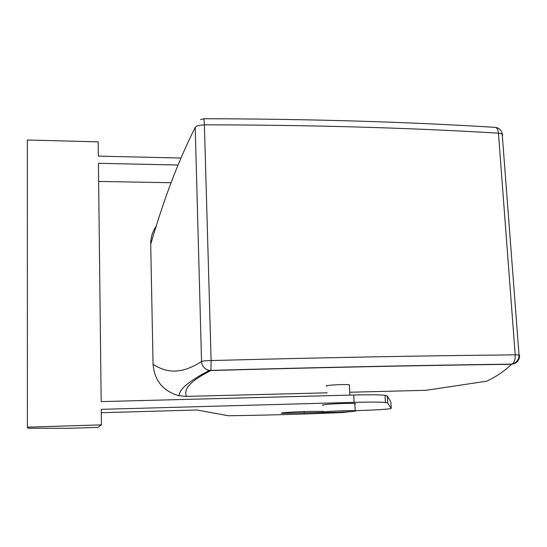 <?xml version="1.0" encoding="UTF-8"?>
<svg xmlns="http://www.w3.org/2000/svg" width="547" height="547" viewBox="0 0 547 547"><rect width="100%" height="100%" fill="white"/><g stroke="black" fill="none" stroke-linecap="round" stroke-linejoin="round"><path stroke-width="0.82" d="M156.449 225.849C152.551 231.319 150.637 237.453 150.705 244.249L153.057 364.302C154.486 380.712 163.088 391.173 178.876 395.693C179.587 389.949 185.898 382.777 209.275 370.415L210.93 370.531C186.636 382.804 184.23 390.435 186.445 396.397L178.876 395.693M150.705 244.249C161.358 208.058 174.643 168.36 195.211 127.383C196.359 125.865 199.416 125.044 204.387 124.914L204.475 124.825C310.915 124.969 408.903 127.752 498.44 133.174L515.199 354.866C515.356 359.639 514.296 362.723 512.019 364.131L511.479 364.295C504.58 371.03 496.32 376.664 486.7 381.197L426.195 390.291L349.731 392.24M327.161 392.814L186.445 396.397M326.853 386.155C325.629 385.922 326.538 385.628 329.595 385.279C337.889 384.562 344.48 384.377 349.355 384.746L349.383 385.204M204.387 124.914L211.115 360.473C205.966 360.651 202.78 360.993 201.549 361.485C179.437 375.871 164.784 371.734 153.057 364.302M195.211 127.383L201.549 361.485C201.966 366.244 204.523 369.218 209.241 370.408L209.275 370.415M211.115 360.473L210.93 370.531C319.988 367.488 420.171 365.41 511.479 364.295C516.765 363.523 519.472 360.514 519.616 355.276L519.035 354.976L502.201 134.029L502.816 135.068M204.475 124.825L203.867 118.74L200.674 119.595M498.44 133.174C498.009 129.297 496.785 127.348 494.782 127.328C406.072 121.817 309.137 118.952 203.976 118.74M181.125 158.049L98.337 156.134L98.173 141.844L27.35 140.005L27.412 427.152L101.441 424.875L101.263 409.341L354.1 402.353L353.731 395.016L101.174 401.607L98.426 163.3L178.055 165.03M98.631 181.419L170.849 182.725M353.731 395.016C369.307 394.64 379.741 394.743 385.033 395.317L387.276 395.905L390.866 402.107L391.221 408.383C390.038 408.971 382.873 409.566 369.724 410.154L355.181 410.688M101.298 412.712L197.029 409.997L228.222 415.741C264.085 415.276 302.341 414.209 342.99 412.527L350.689 411.583M101.441 424.875L97.865 427.385L68.354 428.308L27.876 428.219L27.412 427.152M282.149 412.971L282.163 413.347C276.591 412.882 300.508 411.365 312.939 411.419L323.489 411.371M282.163 413.347L323.831 412.424M304.173 411.57L304.235 413.019M354.1 402.353C369.697 401.949 380.138 401.99 385.43 402.469L387.666 402.975L391.221 408.383M323.215 405.3C321.499 405.081 322.778 404.773 327.038 404.377C335.031 403.624 351.625 403.125 354.825 403.529L355.618 403.734L354.846 404.001M351.106 411.549C342.942 412.233 326.771 412.732 323.537 412.404C321.821 412.226 323.099 411.959 327.373 411.59C335.373 410.906 351.988 410.38 355.181 410.715C356.945 410.9 355.591 411.173 351.106 411.549M498.481 133.215L502.201 134.029C501.613 130.268 499.329 128.039 495.363 127.348M515.233 354.832L519.035 354.976C519.055 359.57 516.717 362.627 512.019 364.131C420.547 365.259 320.207 367.345 210.985 370.394L209.241 370.408M515.199 354.866C422.947 355.714 321.615 357.615 211.21 360.562M387.666 402.975L387.276 395.905M349.875 395.119L349.355 384.746M385.43 402.469L385.033 395.317M355.181 410.715L354.825 403.529"/></g></svg>
